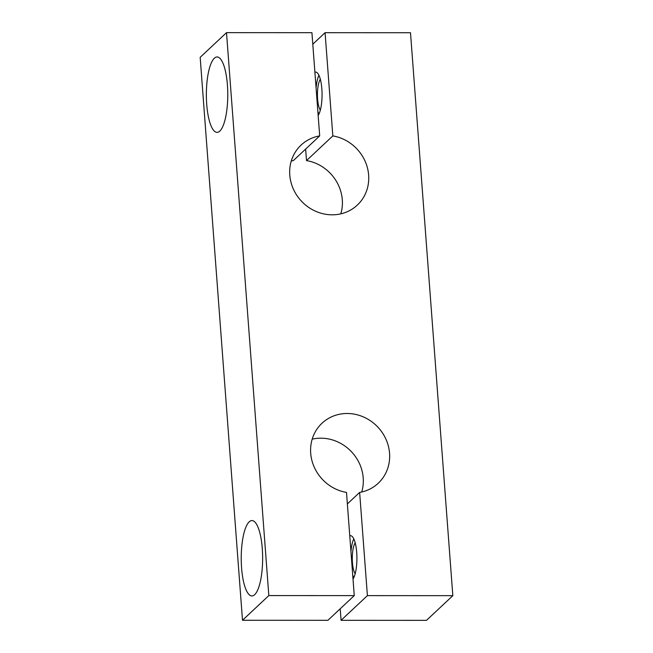 <?xml version="1.0" encoding="UTF-8"?>
<svg xmlns="http://www.w3.org/2000/svg" width="653" height="653" viewBox="0 0 653 653"><rect width="100%" height="100%" fill="white"/><g stroke="black" fill="none" stroke-linecap="round" stroke-linejoin="round"><path stroke-width="0.98" d="M332.834 135.906L325.08 32.691L410.5 32.732L452.831 595.667L367.402 595.626L359.64 492.419A41.123 38.103 46.9 0 0 378.25 483.236A41.123 38.103 46.9 0 0 384.495 436.269A41.123 38.103 46.9 0 0 340.605 414.051A41.123 38.103 46.9 0 0 322.002 423.234A41.123 38.103 46.9 0 0 312.975 463.973A41.123 38.103 46.9 0 0 346.498 492.411L354.261 595.618L327.92 620.309L242.5 620.268L200.169 57.333L226.509 32.65L311.93 32.691L319.692 135.897A41.123 38.103 46.9 0 0 301.09 145.08A41.123 38.103 46.9 0 0 294.838 192.047A41.123 38.103 46.9 0 0 338.727 214.266A41.123 38.103 46.9 0 0 357.33 205.083A41.123 38.103 46.9 0 0 366.357 164.344A41.123 38.103 46.9 0 0 332.834 135.906L306.502 160.589A41.123 38.103 -133.1 0 1 340.809 213.841M359.64 492.419L347.363 503.928M312.191 439.159A41.123 38.103 -133.1 0 1 314.273 438.734A41.123 38.103 -133.1 0 1 352.342 452.692A41.123 38.103 -133.1 0 1 361.721 491.995M319.692 135.897L293.36 160.581A41.123 38.103 -133.1 0 0 291.279 161.005M249.193 521.829A37.694 10.701 90 0 1 251.944 520.563A37.694 10.701 90 0 1 262.547 553.369A37.694 10.701 90 0 1 254.67 594.679A37.694 10.701 90 0 1 251.911 595.944A37.694 10.701 90 0 1 241.316 563.139A37.694 10.701 90 0 1 249.193 521.829M349.763 535.835A22.618 6.424 90 0 1 350.514 535.68A22.618 6.424 90 0 1 356.791 553.76A22.618 6.424 90 0 1 353.02 579.089M214.331 58.239A37.694 10.701 90 0 1 217.09 56.966A37.694 10.701 90 0 1 227.685 89.779A37.694 10.701 90 0 1 219.808 131.09A37.694 10.701 90 0 1 217.057 132.355A37.694 10.701 90 0 1 206.454 99.55A37.694 10.701 90 0 1 214.331 58.239M314.909 72.246A22.618 6.424 90 0 1 315.652 72.091A22.618 6.424 90 0 1 321.937 90.171A22.618 6.424 90 0 1 318.158 115.499M320.329 79.233A16.847 4.783 -90 0 0 317.431 94.709A16.847 4.783 -90 0 0 320.321 110.186M318.933 75.275A22.618 6.424 -90 0 0 316.085 87.951M317.848 111.312A22.618 6.424 -90 0 0 318.917 114.144M353.795 538.864A22.618 6.424 -90 0 0 350.947 551.54M352.702 574.901A22.618 6.424 -90 0 0 353.779 577.734M355.191 542.823A16.847 4.783 -90 0 0 352.285 558.299A16.847 4.783 -90 0 0 355.175 573.783M325.08 32.691L312.795 44.2M305.637 149.072L306.502 160.589M354.261 595.618L268.832 595.577L242.5 620.268M268.832 595.577L226.509 32.65M340.205 608.8L341.07 620.309L426.491 620.35L452.831 595.667M367.402 595.626L341.07 620.309"/></g></svg>
